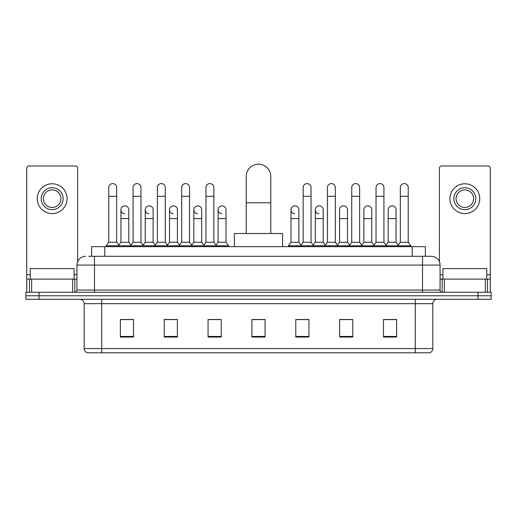 <?xml version="1.0" encoding="UTF-8"?>
<svg xmlns="http://www.w3.org/2000/svg" width="517" height="517" viewBox="0 0 517 517"><rect width="100%" height="100%" fill="white"/><g stroke="black" fill="none" stroke-linecap="round" stroke-linejoin="round"><path stroke-width="0.78" d="M91.638 256.309L91.638 246.661L425.362 246.661L425.362 256.309M88.982 256.309L431.288 256.309A8.77 8.77 0 0 1 440.057 265.079L440.057 290.076C440.174 291.394 440.911 292.124 442.255 292.267M88.782 256.309L94.482 256.309L94.482 265.079L76.943 265.079L76.943 290.076A2.191 2.191 0 0 1 74.745 292.267M85.712 256.309A8.77 8.77 0 0 0 76.943 265.079M39.008 292.267L25.85 292.267L25.85 295.776L39.008 295.776L25.85 295.776L25.85 299.285L39.008 299.285L39.008 295.776L477.992 295.776L39.008 295.776L39.008 292.267L477.992 292.267L477.992 295.776L491.15 295.776L477.992 295.776L477.992 299.285L39.008 299.285M477.992 299.285L491.15 299.285L491.15 292.267L477.992 292.267M440.057 265.079L422.518 265.079L422.518 256.309L431.288 256.309M432.826 348.581C432.703 350.681 431.65 352.083 429.666 352.788L415.28 352.788L415.28 348.581L432.826 348.581L432.826 303.673A4.388 4.388 0 0 1 437.208 299.285M415.28 352.788L87.334 352.788A4.388 4.388 0 0 1 84.174 348.581L84.174 303.673C83.916 301.004 82.455 299.543 79.792 299.285M396.642 337.045L396.642 319.5L383.485 319.5L383.485 337.045L396.642 337.045M352.788 337.045L352.788 319.5L339.63 319.5L339.63 337.045L352.788 337.045M308.933 337.045L308.933 319.5L295.776 319.5L295.776 337.045L308.933 337.045M133.515 337.045L133.515 319.5L120.358 319.5L120.358 337.045L133.515 337.045M177.37 337.045L177.37 319.5L164.212 319.5L164.212 337.045L177.37 337.045M221.224 337.045L221.224 319.5L208.067 319.5L208.067 337.045L221.224 337.045M265.079 337.045L265.079 319.5L251.921 319.5L251.921 337.045L265.079 337.045M351.295 319.59L347.922 319.59M383.485 319.59L396.513 319.59M387.737 319.59L384.364 319.59M217.67 319.59L214.297 319.59M169.078 319.59L165.705 319.59M132.636 319.59L129.263 319.59M120.487 319.59L133.515 319.59M302.703 319.59L299.33 319.59M265.079 319.59L251.921 319.59M221.224 319.59L208.067 319.59M177.37 319.59L164.212 319.59M308.933 319.59L295.776 319.59M352.788 319.59L339.63 319.59M74.093 279.109L74.093 268.588L30.238 268.588L30.238 279.109M72.664 292.267L72.664 279.109L31.66 279.109L31.66 292.267M77.602 261.744L77.602 168.161A2.191 2.191 0 0 0 75.404 165.963L28.92 165.963A2.191 2.191 0 0 0 26.729 168.161L26.729 279.109L31.66 279.109M72.664 279.109L76.943 279.109M26.729 292.267L26.729 279.109M52.165 187.716A10.967 10.967 0 0 0 41.198 198.683A10.967 10.967 0 0 0 52.165 209.643A10.967 10.967 0 0 0 63.126 198.683A10.967 10.967 0 0 0 52.165 187.716M52.165 189.913A8.77 8.77 0 0 0 43.389 198.683A8.77 8.77 0 0 0 52.165 207.453A8.77 8.77 0 0 0 60.935 198.683A8.77 8.77 0 0 0 52.165 189.913M52.165 213.592A14.909 14.909 0 0 0 67.074 198.683A14.909 14.909 0 0 0 52.165 183.774A14.909 14.909 0 0 0 37.25 198.683A14.909 14.909 0 0 0 52.165 213.592M246.221 233.503L246.221 176.491A12.279 12.279 0 0 1 258.5 164.212A12.279 12.279 0 0 1 270.779 176.491A12.279 12.279 0 0 0 258.5 164.212M270.779 233.503L270.779 176.491M282.618 246.661L282.618 233.503L234.382 233.503L234.382 246.661M108.777 196.311L116.674 196.311L116.674 242.273L108.777 242.273L108.777 187.542A3.949 3.949 0 0 1 112.977 183.606A3.949 3.949 0 0 1 116.674 187.542A3.949 3.949 0 0 0 112.977 183.606M108.777 242.273L106.147 245.782L106.147 246.661M116.674 242.273L119.304 245.782L106.147 245.782M133.076 242.273L133.076 196.311L140.967 196.311L140.967 242.273L133.076 242.273L130.446 245.782L119.304 245.782L119.304 246.661M133.076 196.311L133.076 187.542A3.949 3.949 0 0 1 137.27 183.606A3.949 3.949 0 0 1 140.967 187.542A3.949 3.949 0 0 0 137.27 183.606M140.967 242.273L143.603 245.782L130.446 245.782L130.446 246.661M157.368 242.273L157.368 196.311L165.266 196.311L165.266 242.273L157.368 242.273L154.738 245.782L143.603 245.782L143.603 246.661M157.368 196.311L157.368 187.542A3.949 3.949 0 0 1 161.562 183.606A3.949 3.949 0 0 1 165.266 187.542A3.949 3.949 0 0 0 161.562 183.606M165.266 242.273L167.896 245.782L154.738 245.782L154.738 246.661M181.667 242.273L181.667 196.311L189.558 196.311L189.558 242.273L181.667 242.273L179.037 245.782L167.896 245.782L167.896 246.661M181.667 196.311L181.667 187.542A3.949 3.949 0 0 1 185.862 183.606A3.949 3.949 0 0 1 189.558 187.542A3.949 3.949 0 0 0 185.862 183.606M189.558 242.273L192.188 245.782L179.037 245.782L179.037 246.661M205.96 242.273L205.96 196.311L213.857 196.311L213.857 242.273L205.96 242.273L203.33 245.782L192.188 245.782L192.188 246.661M205.96 196.311L205.96 187.542A3.949 3.949 0 0 1 210.154 183.606A3.949 3.949 0 0 1 213.857 187.542A3.949 3.949 0 0 0 210.154 183.606M213.857 242.273L216.487 245.782L203.33 245.782L203.33 246.661M226.007 242.273L226.007 218.594L218.109 218.594L218.109 242.273L226.007 242.273L228.637 245.782L216.487 245.782L216.487 246.661M303.143 196.311L311.04 196.311L311.04 242.273L303.143 242.273L303.143 187.542A3.949 3.949 0 0 1 307.337 183.606A3.949 3.949 0 0 1 311.04 187.542A3.949 3.949 0 0 0 307.337 183.606M303.143 242.273L300.513 245.782L300.513 246.661M311.04 242.273L313.67 245.782L288.363 245.782L288.363 246.661M327.442 242.273L327.442 196.311L335.333 196.311L335.333 242.273L327.442 242.273L324.812 245.782L313.67 245.782L313.67 246.661M327.442 196.311L327.442 187.542A3.949 3.949 0 0 1 331.636 183.606A3.949 3.949 0 0 1 335.333 187.542A3.949 3.949 0 0 0 331.636 183.606M335.333 242.273L337.963 245.782L324.812 245.782L324.812 246.661M351.734 242.273L351.734 196.311L359.632 196.311L359.632 242.273L351.734 242.273L349.104 245.782L337.963 245.782L337.963 246.661M351.734 196.311L351.734 187.542A3.949 3.949 0 0 1 355.929 183.606A3.949 3.949 0 0 1 359.632 187.542A3.949 3.949 0 0 0 355.929 183.606M359.632 242.273L362.262 245.782L349.104 245.782L349.104 246.661M376.033 242.273L376.033 196.311L383.924 196.311L383.924 242.273L376.033 242.273L373.397 245.782L362.262 245.782L362.262 246.661M376.033 196.311L376.033 187.542A3.949 3.949 0 0 1 380.228 183.606A3.949 3.949 0 0 1 383.924 187.542A3.949 3.949 0 0 0 380.228 183.606M383.924 242.273L386.554 245.782L373.397 245.782L373.397 246.661M400.326 242.273L400.326 196.311L408.223 196.311L408.223 242.273L400.326 242.273L397.696 245.782L386.554 245.782L386.554 246.661M400.326 196.311L400.326 187.542A3.949 3.949 0 0 1 404.52 183.606A3.949 3.949 0 0 1 408.223 187.542A3.949 3.949 0 0 0 404.52 183.606M408.223 242.273L410.853 245.782L397.696 245.782L397.696 246.661M410.853 245.782L410.853 246.661M124.629 213.76A3.949 3.949 0 0 1 120.926 209.818A3.949 3.949 0 0 1 125.12 205.882A3.949 3.949 0 0 1 128.823 209.818L128.823 218.594L120.926 218.594L120.926 209.818M128.823 218.594L128.823 242.273L120.926 242.273L120.926 218.594M120.926 242.273L118.8 245.11M128.823 242.273L130.95 245.11M148.922 213.76A3.949 3.949 0 0 1 145.225 209.818A3.949 3.949 0 0 1 149.419 205.882A3.949 3.949 0 0 1 153.116 209.818L153.116 218.594L145.225 218.594L145.225 209.818M153.116 218.594L153.116 242.273L145.225 242.273L145.225 218.594M145.225 242.273L143.099 245.11M153.116 242.273L155.242 245.11M173.214 213.76A3.949 3.949 0 0 1 169.518 209.818A3.949 3.949 0 0 1 173.712 205.882A3.949 3.949 0 0 1 177.415 209.818L177.415 218.594L169.518 218.594L169.518 209.818M177.415 218.594L177.415 242.273L169.518 242.273L169.518 218.594M169.518 242.273L167.392 245.11M177.415 242.273L179.541 245.11M197.513 213.76A3.949 3.949 0 0 1 193.817 209.818A3.949 3.949 0 0 1 198.011 205.882A3.949 3.949 0 0 1 201.708 209.818L201.708 218.594L193.817 218.594L193.817 209.818M201.708 218.594L201.708 242.273L193.817 242.273L193.817 218.594M193.817 242.273L191.684 245.11M201.708 242.273L203.834 245.11M221.806 213.76A3.949 3.949 0 0 1 218.109 209.818A3.949 3.949 0 0 1 222.304 205.882A3.949 3.949 0 0 1 226.007 209.818L226.007 218.594M218.109 242.273L215.983 245.11M228.637 245.782L228.637 246.661M294.696 213.76A3.949 3.949 0 0 1 290.993 209.818A3.949 3.949 0 0 1 295.194 205.882A3.949 3.949 0 0 1 298.891 209.818L298.891 218.594L290.993 218.594L290.993 209.818M298.891 218.594L298.891 242.273L290.993 242.273L290.993 218.594M290.993 242.273L288.363 245.782M298.891 242.273L301.017 245.11M318.989 213.76A3.949 3.949 0 0 1 315.292 209.818A3.949 3.949 0 0 1 319.487 205.882A3.949 3.949 0 0 1 323.183 209.818L323.183 218.594L315.292 218.594L315.292 209.818M323.183 218.594L323.183 242.273L315.292 242.273L315.292 218.594M315.292 242.273L313.166 245.11M323.183 242.273L325.316 245.11M339.585 209.818A3.949 3.949 0 0 1 343.786 205.882A3.949 3.949 0 0 1 347.482 209.818L347.482 218.594L339.585 218.594L339.585 209.818M347.482 218.594L347.482 242.273L339.585 242.273L339.585 218.594M339.585 242.273L337.459 245.11M347.482 242.273L349.608 245.11M363.884 209.818A3.949 3.949 0 0 1 368.078 205.882A3.949 3.949 0 0 1 371.775 209.818L371.775 218.594L363.884 218.594L363.884 209.818M371.775 218.594L371.775 242.273L363.884 242.273L363.884 218.594M363.884 242.273L361.758 245.11M371.775 242.273L373.901 245.11M388.177 209.818A3.949 3.949 0 0 1 392.371 205.882A3.949 3.949 0 0 1 396.074 209.818L396.074 218.594L388.177 218.594L388.177 209.818M396.074 218.594L396.074 242.273L388.177 242.273L388.177 218.594M388.177 242.273L386.05 245.11M396.074 242.273L398.2 245.11M485.34 292.267L485.34 279.109L444.336 279.109L444.336 292.267M490.271 292.267L490.271 279.109L490.271 292.267M485.34 279.109L490.271 279.109L490.271 168.161A2.191 2.191 0 0 0 488.08 165.963L441.596 165.963A2.191 2.191 0 0 0 439.398 168.161L439.398 261.744M440.057 279.109L444.336 279.109M464.835 187.716A10.967 10.967 0 0 0 453.874 198.683A10.967 10.967 0 0 0 464.835 209.643A10.967 10.967 0 0 0 475.802 198.683A10.967 10.967 0 0 0 464.835 187.716M464.835 189.913A8.77 8.77 0 0 0 456.065 198.683A8.77 8.77 0 0 0 464.835 207.453A8.77 8.77 0 0 0 473.611 198.683A8.77 8.77 0 0 0 464.835 189.913M464.835 213.592A14.909 14.909 0 0 0 479.75 198.683A14.909 14.909 0 0 0 464.835 183.774A14.909 14.909 0 0 0 449.926 198.683A14.909 14.909 0 0 0 464.835 213.592M486.762 279.109L486.762 268.588L442.907 268.588L442.907 279.109M104.796 256.309L104.796 246.661M412.204 256.309L412.204 246.661M94.482 292.267L94.482 290.076L440.057 290.076M76.943 290.076L94.482 290.076L94.482 265.079L422.518 265.079L422.518 292.267M415.28 299.285L415.28 303.673L84.174 303.673M432.826 303.673L415.28 303.673L415.28 348.581L101.72 348.581L101.72 352.788M84.174 348.581L101.72 348.581L101.72 299.285M265.079 336.431L251.921 336.431M221.224 336.431L208.067 336.431M177.37 336.431L164.212 336.431M133.515 336.431L120.358 336.431M308.933 336.431L295.776 336.431M352.788 336.431L339.63 336.431M396.642 336.431L383.485 336.431M76.943 274.727L74.093 274.727M30.238 274.727L26.729 274.727M74.823 279.109L74.823 292.267M26.761 279.109L26.761 292.267M29.501 292.267L29.501 279.109M246.221 202.806L270.779 202.806M490.271 274.727L486.762 274.727M442.907 274.727L440.057 274.727M490.239 292.267L490.239 279.109M487.499 279.109L487.499 292.267M442.177 292.267L442.177 279.109M116.674 196.311L116.674 187.542M140.967 196.311L140.967 187.542M165.266 196.311L165.266 187.542M189.558 196.311L189.558 187.542M213.857 196.311L213.857 187.542M311.04 196.311L311.04 187.542M335.333 196.311L335.333 187.542M359.632 196.311L359.632 187.542M383.924 196.311L383.924 187.542M408.223 196.311L408.223 187.542M218.109 218.594L218.109 209.818"/></g></svg>
